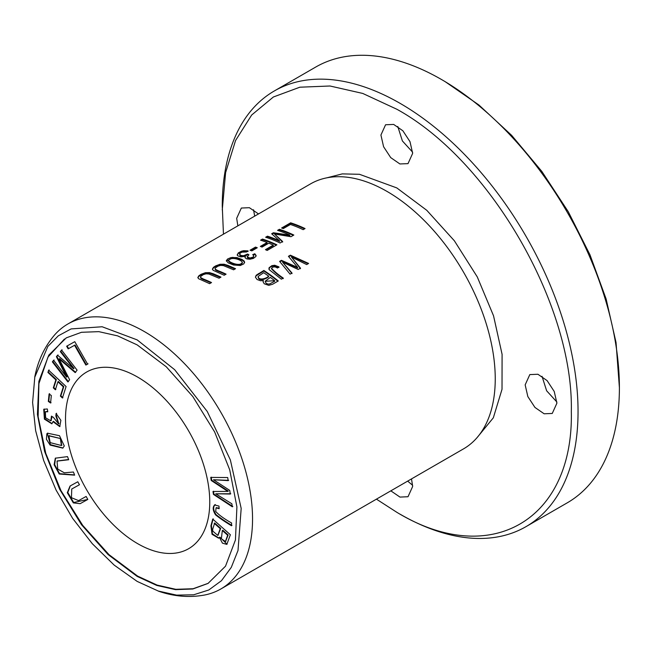 <?xml version="1.0" encoding="UTF-8"?>
<svg xmlns="http://www.w3.org/2000/svg" width="652" height="652" viewBox="0 0 652 652"><rect width="100%" height="100%" fill="white"/><g stroke="black" fill="none" stroke-linecap="round" stroke-linejoin="round"><path stroke-width="0.98" d="M73.44 472.024L64.287 472.781L57.743 469.065L57.026 461.111L68.704 459.741L67.498 456.62L55.314 458.185L54.116 464.746L59.21 474.012L74.638 475.145L73.44 472.024M47.311 408.959L43.741 409.301L44.409 419.146L51.818 423.808L52.999 421.657L59.756 426.612L60.889 420.344L56.088 413.539L55.852 416.017L58.558 423.873L53.44 417.386L51.451 416.123L50.823 420.833L45.616 417.802L45.371 411.836L47.775 411.787L47.311 408.959M86.137 496.457L78.599 500.622L71.467 497.712L71.736 489.016L79.471 484.746L77.775 481.771L70.049 486.033L67.295 492.708L73.326 502.888L80.147 503.67L87.824 499.432L86.137 496.457M210.743 477.411L211.232 480.491L227.85 491.404L212.984 491.494L213.44 494.403L232.34 506.808L231.859 503.784L215.714 493.776L230.311 494.045L229.74 490.41L213.481 479.75L228.184 480.622L227.695 477.533L210.743 477.411M49.087 393.947L48.329 401.42L50.579 403.001L51.329 395.528L49.087 393.947M64.287 445.952L59.511 435.707L47.523 433.205L46.879 433.719L46.398 439.244L50.106 445.08L62.796 448.136L64.287 445.952M137.645 377.092A101.989 58.884 60 0 1 204.272 466.971A101.989 58.884 60 0 1 188.64 548.699A101.989 58.884 60 0 1 137.645 543.646A101.989 58.884 60 0 1 71.011 453.768A101.989 58.884 60 0 1 86.651 372.039A101.989 58.884 60 0 1 137.645 377.092M208.29 583.279L193.098 588.74L175.812 589.318L157.099 585.088L137.645 576.123L108.974 554.632L82.674 525.341L60.962 490.63L45.77 453.352L38.134 416.644L38.908 383.637L47.979 357.068L64.442 339.024M212.731 519.09L210.914 525.822L212.055 534.322L218.599 538.177L219.422 537.427L222.454 543.165L226.839 544.387L230.368 534.754L212.731 519.09M214.81 504.819C212.454 506.963 212.699 510.304 215.535 514.844C220.026 518.446 225.339 522.073 231.484 525.732L231.623 523.018C224.117 518.772 218.811 514.917 215.698 511.453L216.073 507.843L219.162 508.715L218.982 506.082L214.524 504.95M48.647 370.197L47.93 372.447L55.86 379.863L53.317 387.85L55.371 389.782L57.914 381.787L63.317 386.848L60.383 396.082L62.437 398.005L66.096 386.522L48.647 370.197M61.573 350.051L60.343 351.632L73.562 368.73L57.555 355.21L56.406 356.677L66.602 377.084L53.603 360.271L52.372 361.852L67.898 381.942L69.617 379.741L59.145 358.926L75.176 372.602L77.099 370.14L61.573 350.051M74.776 341.672L66.643 346.22L68.15 348.869L74.564 345.283L85.868 365.071L87.588 364.109L74.776 341.672M34.743 377.084C37.881 360.841 44.491 346.807 54.572 334.973A152.992 88.33 60 0 1 67.873 323.995A152.992 88.33 60 0 1 144.369 331.575A152.992 88.33 60 0 1 244.313 466.384A152.992 88.33 60 0 1 220.857 588.976A152.992 88.33 60 0 1 204.704 594.999C189.414 597.827 173.954 596.531 158.314 591.119M67.873 323.995L310.572 183.872A152.992 88.33 60 0 1 374.973 185.249A152.992 88.33 60 0 1 387.068 191.452A152.992 88.33 60 0 1 494.566 392.398A152.992 88.33 60 0 1 463.556 448.853L220.857 588.976M278.942 266.88L274.72 265.25L271.843 265.682L269.072 267.736L269.129 269.61L281.338 279.195L283.253 278.094C278.404 274.81 274.5 271.534 271.525 268.257C273.041 266.529 275.022 266.456 277.45 268.037L278.942 266.88M271.501 268.893L271.525 268.257M279.406 229.292L277.565 230.352A152.992 88.33 60 0 1 289.847 235.111L273.392 232.764L271.672 233.758L279.553 240.841A152.992 88.33 -120 0 0 267.483 236.179L265.641 237.238A152.992 88.33 60 0 1 280.058 242.992L282.634 241.509L274.508 234.003L290.955 236.709L293.832 235.046A152.992 88.33 -120 0 0 279.406 229.292L279.406 229.863A152.307 87.939 60 0 1 293.302 235.348M240.327 265.503L243.783 263.889L244.614 262.096L244.019 260.914L241.965 259.423L236.961 257.613L231.052 257.548L227.613 258.991L226.301 260.71L228.241 262.886L233.497 265.005L240.327 265.503M262.463 239.072L260.555 240.172A152.992 88.33 60 0 1 267.108 242.503L260.335 246.415A152.992 88.33 60 0 1 262.039 247.092L268.811 243.188A152.992 88.33 60 0 1 273.278 245.128L265.454 249.651A152.992 88.33 60 0 1 267.157 250.45L276.888 244.826A152.992 88.33 -120 0 0 262.463 239.072L262.463 239.643A152.307 87.939 60 0 1 276.358 245.136M290.376 255.177L288.42 256.301L297.622 267.401L281.452 260.327L279.61 261.387L290.075 274.15L291.998 273.049L282.569 262.169L298.168 269.48L300.466 268.151L291.46 257.043L306.668 264.573L308.624 263.449L290.376 255.177L290.376 255.731L308.103 263.742M211.533 282.56A152.992 88.33 -120 0 0 203.212 278.958L200.637 277.532L200.612 276.521L203.294 274.614L206.048 273.816L208.893 274.011L219.056 278.217L220.971 277.108L213.514 273.848L209.52 272.626L205.437 272.691L201.093 274.288L198.917 275.714L197.841 277.491L198.567 278.697L209.626 283.661L211.533 282.56M248.053 250.881L243.693 250.694L241.444 251.232L238.273 252.927L237.263 254.94L237.874 255.877L240.865 256.921L245.307 256.317L245.168 257.899L246.872 258.925L250.042 259.219L253.383 258.396L255.853 256.529L256.114 255.494L254.818 253.758L252.732 254.647L253.791 255.975L253.017 257.124L249.936 258.021L247.149 256.855L248.942 254.785L247.581 254.044L243.726 255.698L241.379 255.551L239.724 254.565L240.042 253.245L241.982 252.137L246.521 251.99L248.053 250.881M255.494 247.075L250.05 250.221A152.992 88.33 60 0 1 251.835 250.89L257.279 247.752A152.992 88.33 -120 0 0 255.494 247.075L255.494 247.646A152.307 87.939 60 0 1 256.692 248.086M290.629 222.813L281.615 228.013A152.992 88.33 60 0 1 283.318 228.575L290.425 224.467A152.992 88.33 60 0 1 303.147 229.667L305.054 228.567A152.992 88.33 -120 0 0 290.629 222.813L290.629 223.375A152.307 87.939 60 0 1 304.525 228.868M263.873 270.474L256.212 275.225L255.413 277.198L257.116 279.529L260.555 280.759L263.375 280.482L263.058 281.64L264.207 283.767L268.754 285.34L272.544 284.272L278.298 280.955A152.992 88.33 -120 0 0 263.873 270.474L263.873 271.028A152.307 87.939 60 0 1 277.891 281.191M226.089 274.158A152.992 88.33 -120 0 0 217.76 270.556L215.184 269.129L215.168 268.119L217.85 266.212L220.604 265.413L223.449 265.608L233.612 269.814L235.519 268.705L228.07 265.445L224.076 264.223L219.993 264.288L215.649 265.886L213.473 267.312L212.397 269.089L213.114 270.295L224.174 275.258L226.089 274.158M137.165 576.401L108.069 554.542L81.5 524.721L59.674 489.318L44.621 451.477L37.417 414.419L38.884 381.314L48.81 355.112L66.276 337.866L81.5 332.292L98.827 331.648L117.596 335.87L137.165 344.892L166.252 366.75L192.821 396.563L214.655 431.974L229.708 469.815L236.912 506.873L235.437 539.97L225.519 566.181L208.045 583.418L192.821 588.992L175.502 589.644L156.733 585.423L137.165 576.401M400.157 514.224A251.582 145.249 -120 0 0 525.944 526.677L567.297 502.806A251.582 145.249 -120 0 0 619.4 387.638L616.034 342.496L606.115 298.958L589.978 254.81L568.283 211.737L541.828 171.411L511.657 135.363L478.918 105.005L444.868 81.459M137.165 339.888L174.671 369.7L207.255 411.493L230.36 459.904L241.183 508.43L238.004 550.508L231.289 567.362L221.468 580.704L208.795 589.987L193.652 594.795L176.619 595.129L158.297 591.046L137.165 581.405L114.181 565.105L92.315 543.719L72.608 518.34L56.096 490.1L43.619 460.393L35.648 430.703L32.6 402.463L34.8 377.141L47.824 346.448L58.297 335.821L71.125 328.91L102.152 326.758L137.165 339.888M619.4 387.638A251.582 145.249 -120 0 0 441.51 79.52A251.582 145.249 -120 0 0 315.715 67.058L274.37 90.93A251.582 145.249 -120 0 0 222.267 206.097L223.457 234.174M525.944 526.677A251.582 145.249 -120 0 0 564.51 325.087A251.582 145.249 -120 0 0 400.157 103.391A251.582 145.249 -120 0 0 274.37 90.93M556.865 402.015L546.637 390.784L542.024 376.31M254.687 216.138L253.547 209.765M412.626 152.193L402.398 140.954L397.785 126.488M412.626 485.3L407.671 481.119M376.44 499.155L396.791 512.276C490.051 568.894 573.727 520.589 571.323 411.51C573.719 305.209 490.051 160.286 396.791 109.218L362.74 93.432L330.002 85.999L299.83 87.205L273.384 96.993L251.68 115.005L235.551 140.53L225.616 172.609L222.267 209.985M556.898 403.189L552.252 413.458L544.143 413.784L534.958 407.443L527.835 396.571L525.162 384.867L529.815 374.59L537.924 374.264L547.101 380.605L554.233 391.477L556.898 403.189M237.85 225.861L236.684 218.314L241.338 208.045L249.382 207.695L258.51 213.929M412.659 153.359L408.013 163.628L399.904 163.954L390.719 157.613L383.596 146.741L380.923 135.037L385.577 124.76L393.686 124.434L402.863 130.775L409.994 141.647L412.659 153.359M411.502 478.91L412.659 486.465L408.013 496.734L399.961 497.085L390.833 490.842M476.93 437.785L493.328 417.818L502.016 389.293L502.089 354.346L493.548 315.829L477.272 276.904L454.362 240.775L426.775 210.311L396.791 187.906L359.48 174.296L342.292 173.888L326.848 177.825M282.251 228.216L290.629 223.375M250.645 250.441L255.494 247.646M237.263 254.948L238.241 253.522L241.892 251.664L248.053 251.444M247.581 254.044L248.428 255.062M239.618 254.141L240.026 255.502L242.031 256.244L245.698 255.804L247.581 254.606M247.116 256.668L247.646 257.98L250.507 258.551L253.196 257.548L253.791 255.975M253.22 254.997L254.818 254.321L256.089 255.91M254.818 253.758L254.818 254.321M245.307 256.317L244.997 257.524M200.433 277.051L200.963 278.404L203.212 279.521A152.307 87.939 60 0 1 211.003 282.862M197.874 277.768L199.056 276.171L201.68 274.557L207.955 273.041L210.229 273.327L220.441 277.418M288.755 256.668L290.376 255.731M291.46 257.043L300.466 268.722M282.569 262.169L291.998 273.612M279.936 261.754L281.452 260.882L297.622 267.964L297.622 267.401M281.452 260.327L281.452 260.882M261.183 240.376L262.463 239.643M265.992 249.895L273.278 245.69L273.278 245.128M260.914 246.643L267.108 243.066L267.108 242.503M268.624 276.13C266.611 278.518 258.665 281.012 258.143 276.464L263.669 272.691A152.992 88.33 60 0 1 268.624 276.13L268.624 276.692C266.432 278.958 258.616 281.745 258.143 277.018M270.327 277.369A152.992 88.33 60 0 1 274.688 280.702L274.688 281.265L269.659 283.962L267.98 284.085L266.114 283.278L265.152 281.281L270.327 277.369M255.405 277.19L256.301 275.69L263.873 271.028M263.375 280.482L263.074 281.908M274.688 280.702L265.152 281.281M258.111 277.124L258.143 276.464M214.989 268.648L215.519 270.001L217.76 271.118A152.307 87.939 60 0 1 225.559 274.459M212.422 269.366L213.603 267.768L216.228 266.155L222.511 264.639L224.785 264.932L234.989 269.015M228.689 261.313L228.689 260.743C230.042 256.228 241.085 259.447 242.299 262.251C240.531 266.994 230.009 262.642 228.689 260.743L228.689 261.313C230.001 263.188 240.458 267.565 242.299 262.813M226.342 261.044L232.878 257.85L235.494 257.931L239.423 258.885L243.318 260.824L244.606 262.617M242.299 262.251L242.357 263.155M278.2 230.555L279.406 229.863M274.508 234.003L282.634 242.071M266.269 237.442L267.483 236.741A152.307 87.939 60 0 1 279.553 241.395L279.553 240.841M267.483 236.179L267.483 236.741M272.088 234.084L273.392 233.334L289.847 235.665L289.847 235.111M273.392 232.764L273.392 233.334M268.852 268.901L270.49 266.912L273.677 265.812L278.942 267.434M271.525 268.82C274.476 272.096 278.388 275.372 283.253 278.657M222.324 530.508L227.662 535.243L228.143 534.966L222.805 530.231L222.324 530.508L221.378 538.756L225.413 541.519L227.662 535.243M214.182 523.271L220.246 528.658L220.726 528.381L214.663 522.994L212.658 529.326L212.78 531.103L217.768 535.39L220.246 528.658M218.836 538.022L212.413 533.841L211.395 525.536L213.212 518.813M219.422 537.427L219.903 537.15L227.067 544.224M217.996 535.227L220.726 528.381M225.641 541.347L228.143 534.966M219.121 508.144L216.334 507.737M231.965 525.455C225.82 521.796 220.506 518.169 216.016 514.567C213.18 510.027 212.935 506.685 215.29 504.542M47.93 372.447L49.128 369.92M62.918 397.728L60.864 395.805L63.798 386.571L58.395 381.51L57.914 381.787M60.383 396.082L60.864 395.805M63.317 386.848L63.798 386.571M55.852 389.505L53.798 387.573L56.341 379.586L48.411 372.17M53.317 387.85L53.798 387.573M55.86 379.863L56.341 379.586M60.343 351.632L62.054 349.774M59.145 358.926L59.625 358.649L75.656 372.325M68.379 381.664L52.853 361.575L54.083 359.994M52.372 361.852L52.853 361.575M66.602 377.084L67.083 376.807L56.887 356.399L58.036 354.933M56.406 356.677L56.887 356.399M73.562 368.73L74.043 368.453L60.823 351.355M88.069 363.832L86.349 364.794L75.045 345.006L68.631 348.592L67.115 345.943M85.868 365.071L86.349 364.794M74.564 345.283L75.045 345.006M68.15 348.869L68.631 348.592M60.383 438.918L61.427 445.512L50.163 442.618L48.924 435.854L60.864 438.641L49.185 435.732M63.032 447.989L50.4 444.64L47.36 433.433L47.775 433.075M61.638 445.357L60.864 438.641M48.329 401.42L48.81 401.143L49.568 393.669M51.06 402.724L48.81 401.143M211.232 480.491L211.713 480.214L211.224 477.134M213.481 479.75L228.665 480.345M215.714 493.776L230.792 493.768M232.821 506.531L213.921 494.126L213.465 491.217M213.44 494.403L213.921 494.126M227.85 491.404L228.33 491.127L211.713 480.214M87.824 499.424L73.684 502.505L67.792 492.488L70.302 485.895M79.462 484.738L71.989 488.878M47.71 411.388L45.632 411.714M51.052 420.67L52.095 416.53M55.852 416.017L56.569 413.262M58.786 423.71L56.333 415.74M52.999 421.657L53.48 421.379L59.984 426.457M52.046 423.653L44.743 418.617L44.222 409.024M74.548 474.917L59.625 473.678L54.654 464.656L55.559 458.046M68.615 459.505L57.286 460.98M243.693 250.694L243.693 251.264M203.212 278.958L203.212 279.521M258.371 273.644L258.371 274.207M217.76 270.556L217.76 271.118M232.878 257.279L232.878 257.85M274.72 265.25L274.72 265.804M210.914 525.822L211.395 525.536M46.879 433.719L47.36 433.433M237.238 255.242L237.238 254.671M218.249 535.113L217.768 535.39M225.894 541.241L225.413 541.519M216.554 507.566L216.073 507.843M49.405 435.577L48.924 435.854M61.907 445.234L61.427 445.512M72.217 488.739L71.736 489.016M45.852 411.559L45.371 411.836M51.304 420.556L50.823 420.833M59.039 423.596L58.558 423.873M57.506 460.834L57.026 461.111"/></g></svg>
